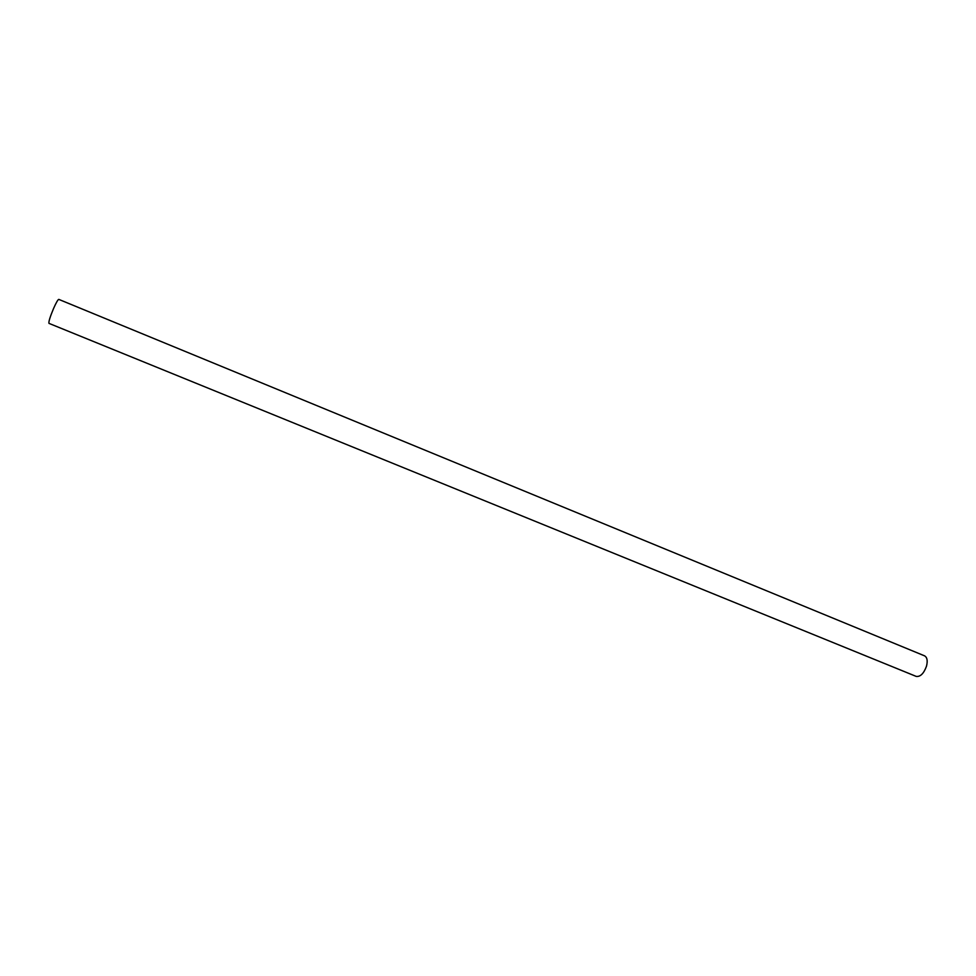 <?xml version="1.0" encoding="UTF-8"?>
<svg xmlns="http://www.w3.org/2000/svg" width="976" height="976" viewBox="0 0 976 976"><rect width="100%" height="100%" fill="white"/><g stroke="black" fill="none" stroke-linecap="round" stroke-linejoin="round"><path stroke-width="1.46" d="M58.792 299.388C57.95 299.522 56.205 302.56 53.57 308.477C50.044 316.932 48.507 321.897 48.971 323.373L916.171 676.392C920.319 676.978 923.76 673.599 926.48 666.242C927.834 660.813 927.2 657.348 924.577 655.848L58.792 299.388"/></g></svg>
